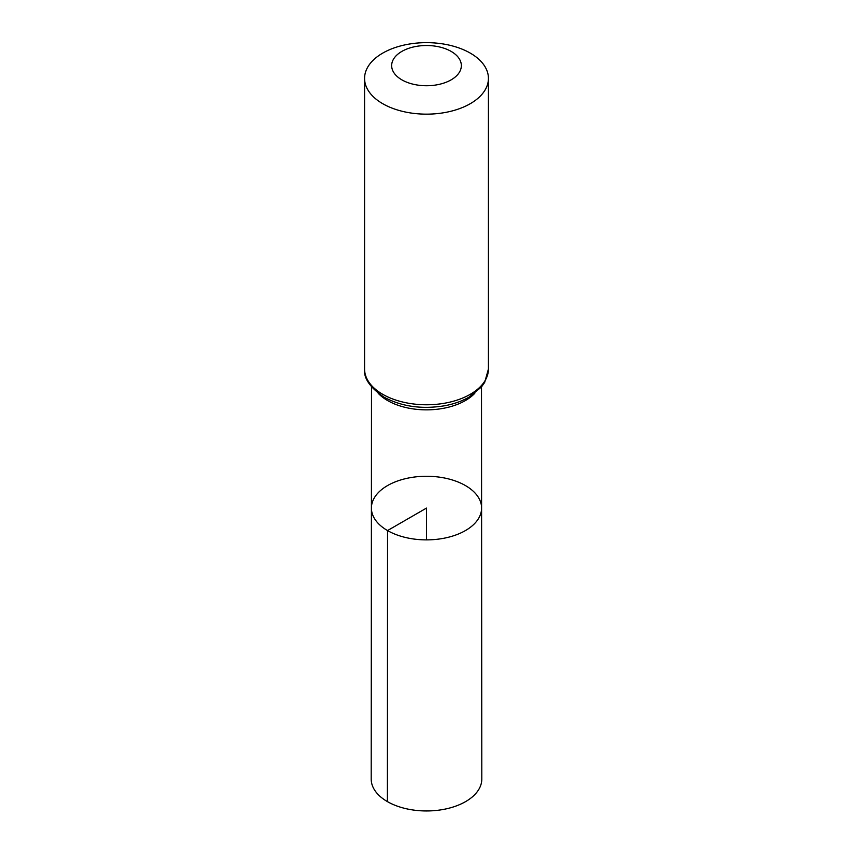 <?xml version="1.0" encoding="UTF-8"?>
<svg xmlns="http://www.w3.org/2000/svg" width="853" height="853" viewBox="0 0 853 853"><rect width="100%" height="100%" fill="white"/><g stroke="black" fill="none" stroke-linecap="round" stroke-linejoin="round"><path stroke-width="1.28" d="M387.539 530.566A55.093 31.806 180 0 1 371.407 508.057A55.093 31.806 180 0 1 426.5 476.262A55.093 31.806 180 0 1 481.593 508.057A55.093 31.806 180 0 1 447.59 537.454A55.093 31.806 180 0 1 387.539 530.566A55.093 31.806 180 0 1 371.407 508.057L371.194 779.024A55.306 31.924 180 0 0 387.401 801.607A55.306 31.924 180 0 0 447.676 808.527A55.306 31.924 180 0 0 481.806 779.024L481.593 508.057A55.093 31.806 180 0 1 447.59 537.454A55.093 31.806 180 0 1 387.539 530.566M401.87 79.851A34.834 20.109 180 0 1 417.48 46.201A34.834 20.109 180 0 1 460.151 70.842A34.834 20.109 180 0 1 401.87 79.851M382.709 103.682A61.928 35.751 180 0 1 364.572 78.401A61.928 35.751 180 0 1 426.5 42.65A61.928 35.751 180 0 1 488.428 78.401A61.928 35.751 180 0 1 450.203 111.434A61.928 35.751 180 0 1 382.709 103.682M426.5 539.885L426.5 508.079L387.539 530.566L387.401 801.607M474.801 393.286A54.997 31.753 180 0 1 387.614 400.558A54.997 31.753 180 0 1 378.199 393.286M382.709 394.299A61.928 35.751 180 0 1 364.572 369.018C363.527 378.178 369.999 387.55 383.989 397.135C401.731 406.636 421.979 409.504 444.754 405.729C453.945 404.013 462.059 401.134 469.097 397.082L481.444 386.985L484.685 382.389L488.428 369.018A61.928 35.751 180 0 1 450.203 402.051A61.928 35.751 180 0 1 382.709 394.299M371.503 386.91L371.407 508.057M481.497 386.91L481.593 508.057M364.572 78.401L364.572 369.018M488.428 78.401L488.428 369.018"/></g></svg>
